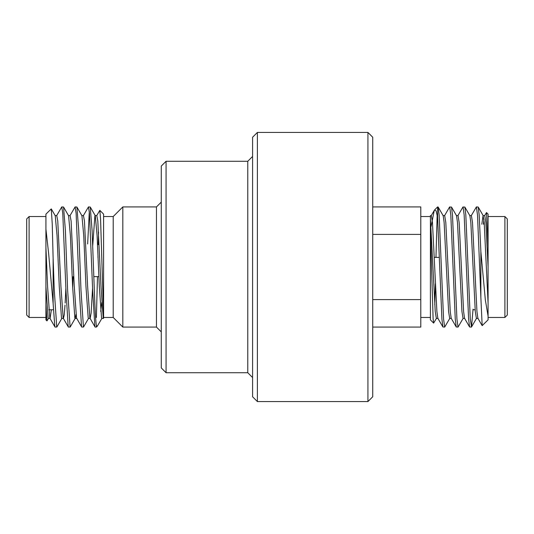 <?xml version="1.0" encoding="UTF-8"?>
<svg xmlns="http://www.w3.org/2000/svg" width="534" height="534" viewBox="0 0 534 534"><rect width="100%" height="100%" fill="white"/><g stroke="black" fill="none" stroke-linecap="round" stroke-linejoin="round"><path stroke-width="0.8" d="M367.926 401.568L367.926 132.432L257.388 132.432L257.388 401.568L367.926 401.568L372.732 396.762L372.732 137.238L367.926 132.432M504.897 216.537L507.3 218.94L507.3 315.06L504.897 317.463L504.897 216.537L488.076 216.537M488.076 286.424L488.076 319.866L482.169 325.647L480.867 297.558L480.867 251.521L479.178 214.975L478.204 207.045L476.395 206.925L471.222 215.736M480.867 251.521L485.339 299.921L488.076 316.101L488.076 303.018L484.184 222.484L483.07 215.596L481.828 224.227M486.494 212.552L488.076 214.134L488.076 246.281L486.494 212.552L484.572 215.736M449.862 318.264L444.689 327.075L443.574 319.025L439.128 214.975L438.154 207.045L437.613 206.925L437.613 217.512L436.131 210.903L434.609 209.929L434.255 210.409L431.065 226.576M444.689 327.075L442.88 326.955L441.905 319.025L437.613 217.512M480.867 297.558L477.509 214.975L476.395 206.925M473.051 309.166L471.529 326.955L470.274 319.025L465.828 214.975L464.854 207.045L462.905 207.045L457.872 215.736M471.389 327.075L469.58 326.955L468.605 319.025L464.159 214.975L463.045 206.925M463.212 318.264L458.038 327.075L456.924 319.025L452.478 214.975L451.504 207.045L449.555 207.045L444.522 215.736M458.038 327.075L456.23 326.955L455.255 319.025L450.809 214.975L449.695 206.925M433.635 323.097L430.404 319.866L430.404 228.405L433.107 318.591L433.635 323.097L436.512 318.264M434.776 304.647L435.364 283.788M166.074 372.732L161.268 367.926L161.268 166.074L166.074 161.268L166.074 372.732L247.776 372.732L247.776 161.268L252.582 156.462M29.103 317.463L26.7 315.06L26.7 218.94L29.103 216.537L29.103 317.463L45.924 317.463M45.924 286.331L45.924 214.134L51.277 208.894L52.239 223.886L53.133 258.589L53.133 303.532L54.822 326.561L55.082 327.075L56.878 326.968L61.904 318.277M53.133 303.532L48.661 253.757L45.924 229.146L45.924 247.783L47.593 286.691L49.816 317.964L50.076 318.404L51.364 309.773M46.965 320.907L45.924 319.866L45.924 304.767L46.965 320.907L48.554 318.277M83.317 215.709L88.457 206.925L89.465 213.22L92.649 290.009L94.872 326.561L95.132 327.075L96.387 327.075L96.387 325.76L97.375 326.087L101.954 318.277M87.643 243.991L89.318 211.604M88.457 206.925L90.253 207.032L92.095 230.448L94.318 290.009C94.985 308.826 95.679 320.74 96.387 325.76M53.133 258.589L54.268 290.009L56.751 327.075M56.617 215.709L61.757 206.925L62.765 213.22L65.949 290.009L68.172 326.561L68.432 327.075L70.228 326.968L75.254 318.277L75.968 314.399M61.757 206.925L63.553 207.032L65.395 230.448L67.618 290.009L70.101 327.075M69.967 215.709L75.107 206.925L76.115 213.22L79.299 290.009L81.522 326.561L81.782 327.075L83.578 326.968L88.604 318.277M75.107 206.925L76.903 207.032L78.745 230.448L80.968 290.009L83.451 327.075M72.677 288.033L73.111 276.612M99.825 210.363L103.596 214.134L103.596 316.488L100.572 219.087L99.825 210.363L96.667 215.709M98.583 232.016L98.249 244.699M103.596 316.488L103.596 318.324L103.596 317.463L113.208 317.463L113.208 216.537L122.82 206.925L122.82 327.075L156.462 327.075L156.462 206.925L161.268 202.119M257.388 401.568L252.582 396.762L252.582 137.238L257.388 132.432M92.702 245.967L94.872 216.036L95.132 215.596L96.801 215.596L97.809 220.983L100.993 286.691L103.216 317.964L103.596 318.324M100.719 311.422L101.767 302.584M97.996 255.466L97.956 257.388M97.495 276.612L96.387 317.443M55.082 215.596L56.751 215.596L57.759 220.983L60.943 286.691L63.166 317.964L63.426 318.404L64.22 314.973L65.028 305.088M65.148 303.045L65.876 287.866M68.432 215.596L70.101 215.596L71.109 220.983L74.293 286.691L76.516 317.964L81.669 326.975M81.782 215.596L83.451 215.596L84.459 220.983L87.643 286.691L89.866 317.964L95.019 326.975M76.903 207.032L81.929 215.723L83.751 235.721L85.974 286.691L88.197 317.964L88.457 318.404L90.126 318.404L91.134 313.017L92.576 287.866M45.924 247.783L45.924 286.691L48.147 317.964L48.407 318.404L50.076 318.404M51.277 208.894L55.229 215.723L57.051 235.721L59.274 286.691L61.497 317.964L61.757 318.404L63.426 318.404M63.553 207.032L68.579 215.723L70.401 235.721L72.624 286.691L74.847 317.964L75.107 318.404L76.776 318.404M90.253 207.032L95.279 215.723L97.101 235.721L99.324 286.691L101.547 317.964L101.807 318.404L103.476 318.404M45.924 286.691L45.924 304.767M372.732 206.925L420.792 206.925L420.792 234.406L372.732 234.406M372.732 299.594L420.792 299.594L420.792 327.075L372.732 327.075M420.792 234.406L420.792 299.594M430.404 228.405L430.404 215.596L430.404 216.537L420.792 216.537M435.964 257.388L437.179 214.962M478.064 318.404L476.395 318.404L475.28 311.516L470.834 222.484L469.887 215.736L464.854 207.045M464.714 318.404L463.045 318.404L461.93 311.516L457.484 222.484L456.537 215.736L451.504 207.045M451.364 318.404L449.695 318.404L448.58 311.516L444.134 222.484L443.187 215.736L438.154 207.045M438.014 318.404L436.345 318.404L435.23 311.516L430.404 218.473M488.076 303.018L488.076 267L485.853 222.484L484.739 215.596L483.07 215.596M483.904 219.347L483.497 224.227M482.169 325.647L477.897 318.264L476.949 311.516L472.503 222.484L471.389 215.596L469.72 215.596M469.58 326.955L464.547 318.264L463.599 311.516L459.153 222.484L458.038 215.596L456.37 215.596M456.23 326.955L451.197 318.264L450.249 311.516L445.803 222.484L444.689 215.596L443.02 215.596M442.88 326.955L437.847 318.264L436.899 311.516L432.453 222.484L431.339 215.596L430.404 215.596M488.076 267L488.076 246.281M488.076 317.463L504.897 317.463M430.404 317.463L420.792 317.463M53.433 309.773L48.854 309.773M45.924 216.537L29.103 216.537M103.596 216.537L113.208 216.537M113.208 317.463L122.82 327.075M156.462 327.075L161.268 331.881M247.776 372.732L252.582 377.538M434.296 257.388L439.362 257.388M98.91 276.612L93.844 276.612M122.82 206.925L156.462 206.925M97.375 326.087L96.387 327.075M54.969 326.975L49.942 318.291M68.319 326.975L63.292 318.291M247.776 161.268L166.074 161.268M434.609 209.929L437.613 206.925M478.204 207.045L483.237 215.736M471.529 326.955L476.562 318.264M431.172 215.736L434.255 210.409M473.658 309.773L475.153 309.773"/></g></svg>
